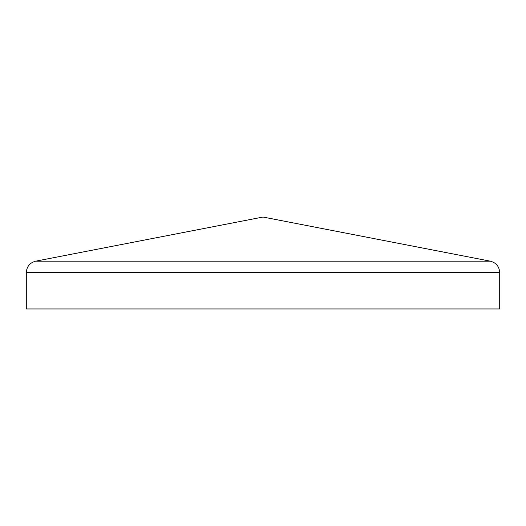 <?xml version="1.0" encoding="UTF-8"?>
<svg xmlns="http://www.w3.org/2000/svg" width="526" height="526" viewBox="0 0 526 526"><rect width="100%" height="100%" fill="white"/><g stroke="black" fill="none" stroke-linecap="round" stroke-linejoin="round"><path stroke-width="0.79" d="M26.3 272.475L26.3 308.959L499.7 308.959L499.7 272.475C499.253 266.524 496.149 262.77 490.403 261.192L263 217.041L35.597 261.192C29.85 262.77 26.747 266.524 26.3 272.475L499.7 272.475M35.597 261.192L490.403 261.192"/></g></svg>
